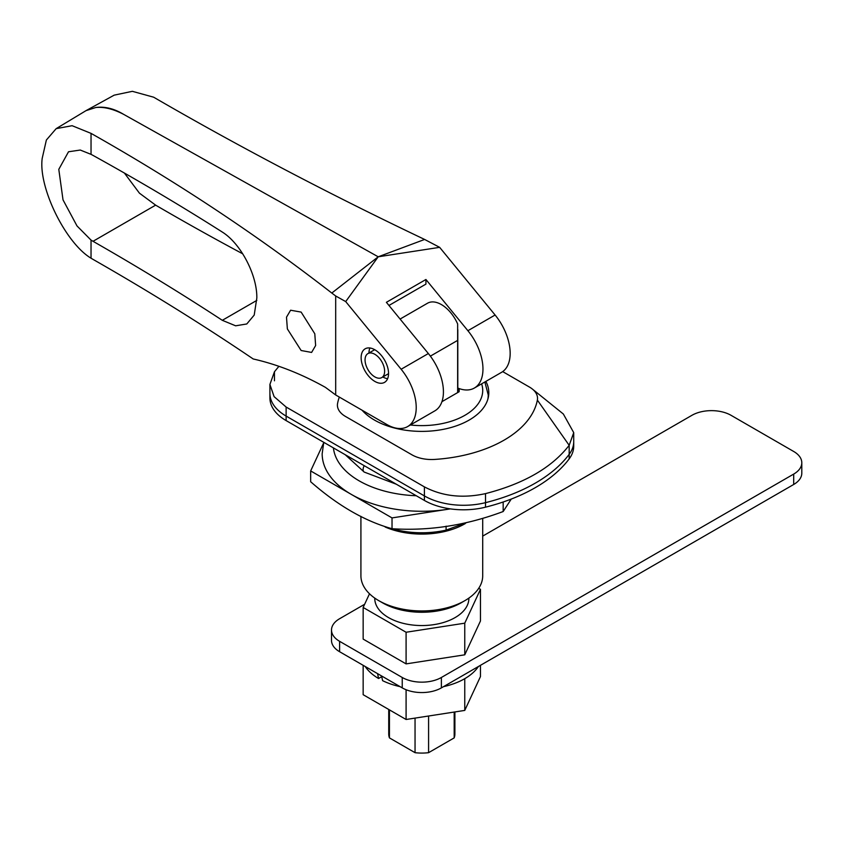 <?xml version="1.0" encoding="UTF-8"?>
<svg xmlns="http://www.w3.org/2000/svg" width="844" height="844" viewBox="0 0 844 844"><rect width="100%" height="100%" fill="white"/><g stroke="black" fill="none" stroke-linecap="round" stroke-linejoin="round"><path stroke-width="1.27" d="M362.065 410.205A66.982 38.676 0 0 0 374.451 420.059A66.982 38.676 0 0 0 447.447 428.446A66.982 38.676 0 0 0 488.803 392.713A66.982 38.676 0 0 0 485.87 381.404M464.875 600.643L460.961 602.901A55.356 31.966 0 0 1 382.67 602.901L378.756 600.643A60.895 35.153 0 0 0 464.875 600.643A60.895 35.153 0 0 0 482.705 575.777L482.705 518.701M385.149 527.004A60.895 35.153 0 0 0 464.875 523.797A60.895 35.153 0 0 0 465.318 523.544M339.33 397.07A116.25 67.119 0 0 0 337.579 403.411A27.683 15.983 0 0 0 345.523 416.472L411.988 454.842A27.683 15.983 0 0 0 434.607 459.431A116.25 67.119 0 0 0 537.364 400.098A27.683 15.983 0 0 0 532.385 389.063A27.683 15.983 0 0 0 529.42 387.048L502.697 371.613M278.9 366.317L274.458 371.75L269.911 384.442L274.11 396.648L286.127 407.04L424.405 486.882C442.435 496.335 462.807 498.582 485.522 493.613C523.976 483.696 551.86 467.597 569.173 445.315L573.72 432.634L563.338 414.003L532.385 389.063M392.133 528.734A66.433 38.349 0 0 0 446.096 530.116L467.133 522.425M446.096 526.16L446.096 530.116M269.911 384.442L269.911 393.473A55.356 31.966 0 0 0 286.127 416.081L424.405 495.913A55.356 31.966 0 0 0 485.522 502.655A160.539 92.692 0 0 0 569.173 454.357A55.356 31.966 0 0 0 573.72 441.676L573.72 446.202A55.356 31.966 0 0 1 569.173 458.883A160.539 92.692 0 0 1 485.522 507.17A55.356 31.966 0 0 1 424.405 500.439L286.127 420.597A55.356 31.966 0 0 1 269.911 397.999L269.911 393.473A55.356 31.966 0 0 0 286.127 416.081L424.405 495.913A55.356 31.966 0 0 0 485.522 502.655A160.539 92.692 0 0 0 569.173 454.357A55.356 31.966 0 0 0 573.72 441.676L573.72 432.634M360.916 516.359L360.916 575.777A60.895 35.153 0 0 0 378.756 600.643L382.67 602.901M374.841 349.775A19.38 11.183 -120 0 0 365.146 348.815A19.38 11.183 -120 0 0 362.181 364.344A19.38 11.183 -120 0 0 374.841 381.414A19.38 11.183 -120 0 0 384.526 382.374A19.38 11.183 -120 0 0 387.501 366.845A19.38 11.183 -120 0 0 374.841 349.775M369.894 347.981A19.38 11.183 -120 0 0 368.965 353.003M301.139 350.513L287.361 328.917L286.496 317.186L290.6 310.223L301.139 312.09L314.791 333.77L315.635 345.523L311.605 352.433L301.139 350.513M91.036 133.373L91.036 154.346L92.439 155.085C137.108 179.783 180.215 205.324 221.782 231.72L222.31 232.068C240.909 243.652 257.262 275.249 256.819 298.027L254.213 315.065L246.786 323.969L235.624 325.805L222.31 320.309A2767.982 1598.082 0 0 0 93.019 241.3L91.036 240.107L91.036 258.201C65.463 242.935 38.233 187.273 42.2 158.366L46.367 140.03L56.179 128.636L72.109 125.703L91.036 133.373C177.251 182.093 257.504 235.318 331.797 293.047L378.207 256.798L439.65 247.345L424.627 239.453C329.033 193.962 238.715 146.55 153.671 97.208L132.35 91.321L114.183 95.15L86.035 110.638L56.179 128.636M457.796 388.061A41.525 23.97 -120 0 0 474.36 388.04A41.525 23.97 -120 0 0 467.892 330.711L425.925 279.491L386.383 302.321L428.351 353.541A41.525 23.97 -120 0 1 434.829 410.87L407.62 426.579A41.525 23.97 -120 0 0 401.143 369.25L345.702 301.582L378.207 256.798L424.627 239.453M474.36 388.04L501.568 372.331A41.525 23.97 -120 0 0 495.101 315.012L439.65 247.345M91.036 258.201L93.009 259.372A2767.982 1598.082 180 0 1 253.221 358.974C277.275 364.418 301.34 373.881 325.415 387.354A2767.982 1598.082 0 0 1 335.69 394.981L386.858 424.521A41.525 23.97 -120 0 0 407.62 426.579M345.702 301.582L335.69 295.98L335.69 394.981M378.207 256.798L123.467 114.256C113.898 108.538 104.656 106.291 95.731 107.515L86.035 110.638M95.731 107.515C103.854 106.682 113.107 108.918 123.467 114.256M335.69 295.98L331.797 293.047M91.036 240.107L77.004 225.939L63.015 199.859L58.795 169.349L68.512 151.772L80.254 150.042L91.036 154.346M124.406 173.052L139.429 193.16L155.634 205.145A2767.982 1598.082 0 0 0 242.734 253.822M425.925 279.491L425.925 284.122L388.957 305.465M382.807 376.973A19.38 11.183 -120 0 0 387.618 378.682M374.757 598.101L374.757 598.385A47.053 27.166 0 0 0 388.535 617.597A47.053 27.166 0 0 0 439.819 623.484A47.053 27.166 0 0 0 468.874 598.385L468.874 598.101M400.098 319.053L427.549 303.207A27.683 15.983 60 0 1 457.648 323.98L457.648 392.597M454.895 711.935L454.895 733.985A33.074 19.096 180 0 1 454.188 737.888L428.583 752.679A33.074 19.096 180 0 1 415.048 752.679L389.432 737.888A33.074 19.096 180 0 1 388.736 733.985L388.736 709.466M389.432 737.888L389.432 709.867M454.188 737.888L454.188 712.051M428.583 752.679L428.583 716.007M415.048 752.679L415.048 718.107M441.939 401.67L459.115 391.743A37.368 21.575 0 0 0 459.178 390.456A37.368 21.575 0 0 0 459.115 389.168L457.796 388.409M459.115 389.168L459.115 391.743M374.841 376.899A13.842 7.986 -120 0 0 381.762 377.584A13.842 7.986 -120 0 0 383.883 366.486A13.842 7.986 -120 0 0 374.841 354.29A13.842 7.986 -120 0 0 367.921 353.604A13.842 7.986 -120 0 0 365.8 364.703A13.842 7.986 -120 0 0 374.841 376.899M323.779 442.34L322.165 453.734A99.645 57.529 0 0 0 351.347 494.415L310.666 470.931L310.666 481.745C337.8 505.545 364.914 521.202 392.027 528.724C429.09 531.119 466.131 525.39 503.172 511.527L511.253 499.068M450.379 508.879L392.027 517.91L351.347 494.415A99.645 57.529 0 0 0 396.026 509.312A99.645 57.529 0 0 0 447.605 509.312A99.645 57.529 0 0 0 450.295 508.869M310.666 470.931L323.547 443.174M392.027 517.91L392.027 528.724M503.172 502.001L503.172 511.527M364.629 604.272L339.604 618.726A27.683 15.983 0 0 0 331.502 630.025A27.683 15.983 0 0 0 339.604 641.324L402.24 677.479A27.683 15.983 0 0 0 441.38 677.479L793.698 474.085A27.683 15.983 0 0 0 801.8 462.776A27.683 15.983 0 0 0 793.698 451.477L731.062 415.322A27.683 15.983 0 0 0 691.911 415.322L482.705 536.109M331.502 630.025L331.502 640.417A27.683 15.983 0 0 0 339.604 651.716L402.24 687.881A27.683 15.983 0 0 0 441.38 687.881L793.698 484.477A27.683 15.983 0 0 0 801.8 473.178L801.8 462.776M365.199 666.496A60.62 34.994 0 0 0 378.555 678.502L381.731 676.666M377.595 673.649L378.555 678.502M381.572 675.949L382.617 680.675A60.62 34.994 0 0 0 400.13 686.657M443.49 686.657A60.62 34.994 0 0 0 478.421 666.496M478.717 588.3L480.468 589.312L464.759 623.178L406.091 632.251L363.152 607.458L369.503 593.775M480.468 589.312L480.468 620.952L464.759 654.817L406.091 663.89L363.152 639.098L363.152 607.458M464.759 623.178L464.759 654.817M406.091 632.251L406.091 663.89M480.468 665.315L480.468 676.55L464.759 710.416L406.091 719.489L363.152 694.696L363.152 665.315M464.759 678.776L464.759 710.416M406.091 689.738L406.091 719.489M537.364 400.098L569.173 445.315L569.173 458.883M274.458 371.75L274.458 380.792M485.522 493.613L485.522 507.17M424.405 486.882L424.405 500.439M286.127 407.04L286.127 420.597M467.892 330.711L495.101 315.012M401.143 369.25L428.351 353.541M222.31 320.309L256.819 300.39M93.019 241.3L155.634 205.145M457.648 340.385L430.377 356.136M484.867 381.973L488.243 394.981A66.433 38.349 180 0 1 487.821 399.296M410.363 424.986A60.895 35.153 0 0 0 481.629 383.851M396.332 484.224L364.207 472.07A5.539 3.197 -60 0 1 364.239 465.698M333.412 447.9A88.578 51.136 0 0 0 398.885 494.099A88.578 51.136 0 0 0 416.271 495.734M793.698 474.085L793.698 484.477M339.604 641.324L339.604 651.716M402.24 677.479L402.24 687.881M441.38 677.479L441.38 687.881M457.796 329.571L457.796 392.502M488.243 394.981L488.243 397.682M381.762 377.584L388.535 373.67M367.921 353.604L374.694 349.69M364.207 472.07L345.217 454.716"/></g></svg>
